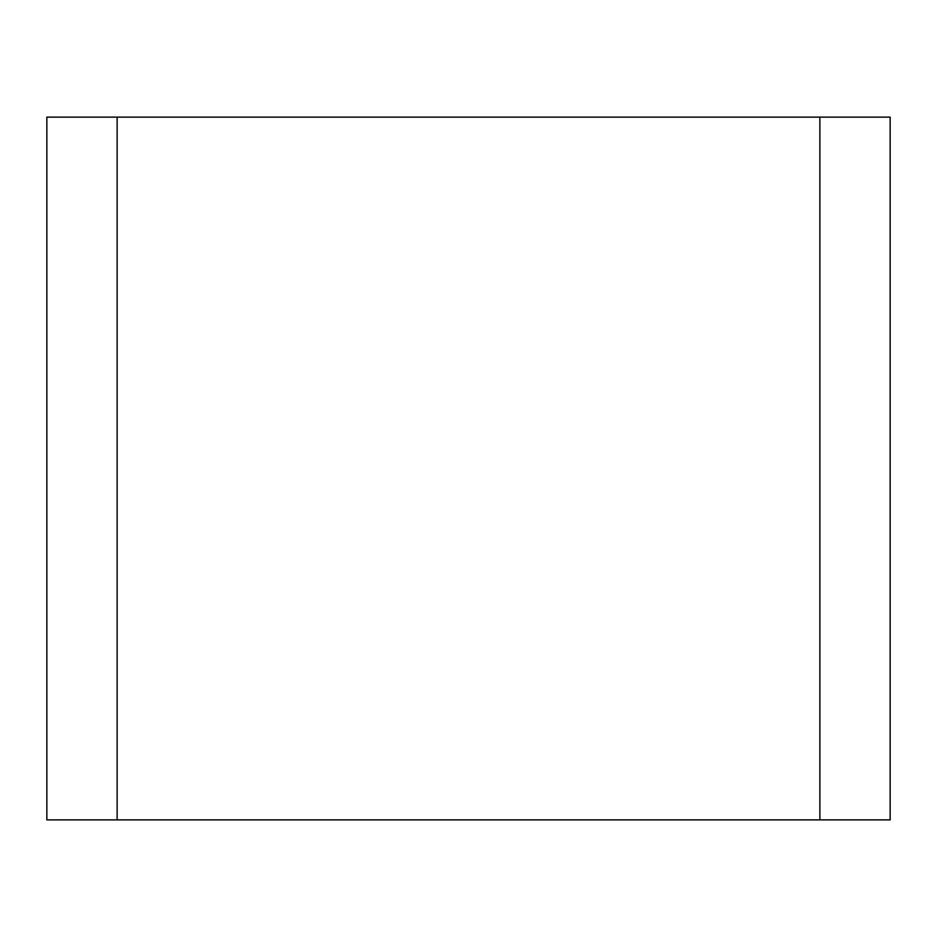 <?xml version="1.0" encoding="UTF-8"?>
<svg xmlns="http://www.w3.org/2000/svg" width="937" height="937" viewBox="0 0 937 937"><rect width="100%" height="100%" fill="white"/><g stroke="black" fill="none" stroke-linecap="round" stroke-linejoin="round"><path stroke-width="1.41" d="M819.875 819.875L890.15 819.875L890.15 117.125L819.875 117.125L819.875 819.875L46.85 819.875L46.85 117.125L819.875 117.125M117.125 117.125L117.125 819.875"/></g></svg>
